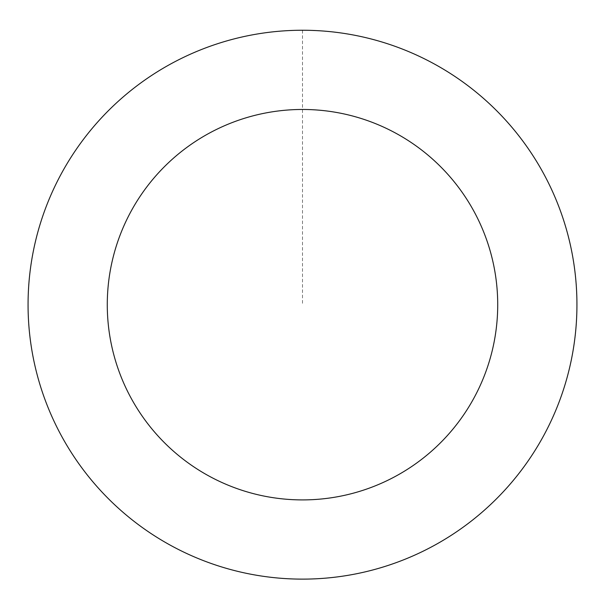 <?xml version="1.0" encoding="UTF-8"?>
<svg xmlns="http://www.w3.org/2000/svg" width="605" height="605" viewBox="0 0 605 605"><rect width="100%" height="100%" fill="white"/><g stroke="black" fill="none" stroke-linecap="round" stroke-linejoin="round"><path stroke-width="0.45" stroke-dasharray="3.02 2.27" d="M421.738 551.828A274.405 274.405 0 0 1 28.851 284.373A274.405 274.405 0 0 1 456.919 77.856A274.405 274.405 0 0 1 421.738 551.828A274.405 274.405 0 0 1 28.851 284.373A274.405 274.405 0 0 1 456.919 77.856A274.405 274.405 0 0 1 421.738 551.828M421.753 551.866A274.436 274.436 0 0 0 549.673 185.44A274.436 274.436 0 0 0 183.247 57.513A274.436 274.436 0 0 0 55.327 423.939A274.436 274.436 0 0 0 421.753 551.866M421.723 551.805A274.368 274.368 0 0 0 549.612 185.47A274.368 274.368 0 0 0 183.277 57.573A274.368 274.368 0 0 0 55.388 423.908A274.368 274.368 0 0 0 421.723 551.805M183.247 57.513A274.436 274.436 0 0 0 148.066 531.545A274.436 274.436 0 0 0 576.187 324.998A274.436 274.436 0 0 0 183.247 57.513M302.5 30.288L302.5 304.686"/><path stroke-width="0.91" d="M183.247 57.513A274.436 274.436 0 0 0 148.066 531.545A274.436 274.436 0 0 0 576.187 324.998A274.436 274.436 0 0 0 183.247 57.513M217.671 128.865A195.211 195.211 0 0 0 192.647 466.062A195.211 195.211 0 0 0 497.181 319.137A195.211 195.211 0 0 0 217.671 128.865"/></g></svg>
